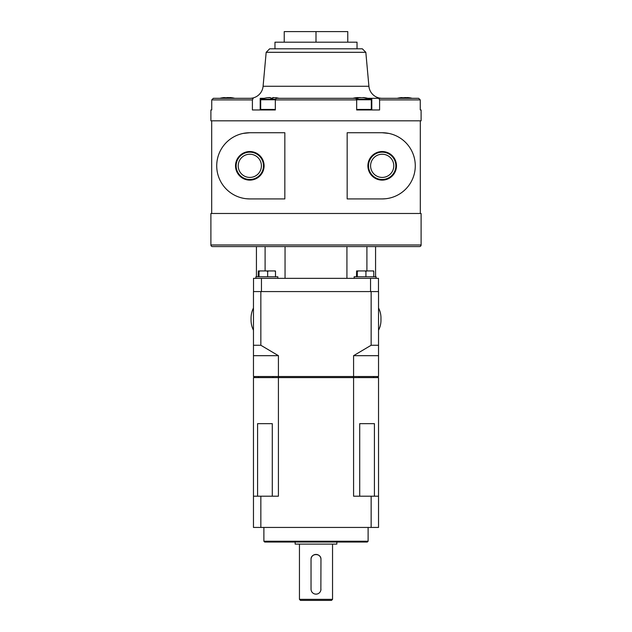 <?xml version="1.0" encoding="UTF-8"?>
<svg xmlns="http://www.w3.org/2000/svg" width="632" height="632" viewBox="0 0 632 632"><rect width="100%" height="100%" fill="white"/><g stroke="black" fill="none" stroke-linecap="round" stroke-linejoin="round"><path stroke-width="0.95" d="M253.464 330.236A22.665 22.665 0 0 1 251.054 320.076L251.054 318.157L251.054 320.076A22.665 22.665 0 0 1 251.078 319.113A22.665 22.665 0 0 1 253.464 307.997M380.922 319.113A21.251 21.251 0 0 1 378.536 330.236L378.536 307.997A21.251 21.251 0 0 1 380.922 319.113M320.866 590.154L320.961 559.399C321.269 552.992 310.723 552.992 311.039 559.399L311.039 589.182A4.961 4.961 0 0 0 316 594.143L316.972 594.048M315.028 594.048L316 594.143A4.961 4.961 0 0 0 320.961 589.182M332.543 599.341L331.484 600.4L300.508 600.4L299.45 599.341L332.543 599.341L332.543 544.113M299.45 599.341L299.45 544.113M295.152 542.027L295.152 544.113L336.848 544.113L336.848 542.027M368.116 541.237L367.318 542.027L264.682 542.027L263.884 541.237L368.116 541.237L368.116 527.436M272.937 377.588L272.937 376.53M263.884 541.237L263.884 527.436M257.579 496.199L257.579 423.653L272.289 423.653L272.289 496.199M359.711 496.199L359.711 423.653L374.421 423.653L374.421 496.199M371.15 291.581L253.464 291.581L253.464 376.53L378.536 376.53L378.536 291.581L371.15 291.581L371.15 345.262L378.536 345.262M371.15 345.262L353.58 355.682L353.58 376.53M260.842 291.581L260.842 345.262L278.42 355.682L278.42 376.53M253.464 355.682L278.42 355.682M353.58 355.682L378.536 355.682M260.842 496.199L253.464 496.199L253.464 527.436L260.842 527.436L260.842 496.199L278.42 496.199L278.42 377.588L253.464 377.588L253.464 496.199M371.15 496.199L353.58 496.199L353.58 377.588L378.536 377.588L378.536 496.199L371.15 496.199L371.15 527.436L260.842 527.436M371.15 527.436L378.536 527.436L378.536 496.199M353.58 377.588L278.42 377.588M257.579 423.653L272.289 423.653M359.711 423.653L374.421 423.653M373.583 377.588L373.583 376.53M359.063 376.53L359.063 377.588M258.417 376.53L258.417 377.588M320.961 559.399A4.961 4.961 0 0 0 316 554.43A4.961 4.961 0 0 0 311.039 559.399M253.464 345.262L260.842 345.262M254.522 377.588L254.522 376.53M278.712 377.588L278.712 376.53M353.288 377.588L353.288 376.53M377.478 377.588L377.478 376.53M256.434 276.761L256.434 246.575M253.519 291.581L253.519 278.349L378.481 278.349L378.481 291.581M261.458 278.349L261.458 291.581M370.542 291.581L370.542 278.349M366.908 270.93L366.908 246.575M346.928 246.575L346.928 278.349M285.048 278.349L285.048 246.575M265.1 246.575L265.1 270.93M266.175 52.306L269.667 48.806L362.334 48.806L365.825 52.306L266.175 52.306L263.086 86.276A13.24 13.24 0 0 1 249.901 98.316L240.547 98.316M210.898 244.987A1.588 1.588 0 0 0 212.486 246.575L419.514 246.575A1.588 1.588 0 0 0 421.102 244.987L421.102 213.482L210.898 213.482L210.898 244.987L421.102 244.987M365.825 52.306L368.914 86.276A13.24 13.24 0 0 0 382.099 98.316L367.84 98.316M357.033 48.806L357.033 42.186L274.967 42.186L274.967 48.806M249.814 154.232A11.597 11.597 0 0 0 238.217 165.829A11.597 11.597 0 0 0 249.814 177.426A11.597 11.597 0 0 0 261.411 165.829A11.597 11.597 0 0 0 249.814 154.232M249.814 151.538A14.291 14.291 0 0 0 235.523 165.829A14.291 14.291 0 0 0 249.814 180.12A14.291 14.291 0 0 0 264.105 165.829A14.291 14.291 0 0 0 249.814 151.538M249.814 152.154A13.675 13.675 0 0 0 236.139 165.829A13.675 13.675 0 0 0 249.814 179.496A13.675 13.675 0 0 0 263.481 165.829A13.675 13.675 0 0 0 249.814 152.154M382.186 154.232A11.597 11.597 0 0 0 370.589 165.829A11.597 11.597 0 0 0 382.186 177.426A11.597 11.597 0 0 0 393.783 165.829A11.597 11.597 0 0 0 382.186 154.232M382.186 151.538A14.291 14.291 0 0 0 367.895 165.829A14.291 14.291 0 0 0 382.186 180.12A14.291 14.291 0 0 0 396.477 165.829A14.291 14.291 0 0 0 382.186 151.538M382.186 152.154A13.675 13.675 0 0 0 368.519 165.829A13.675 13.675 0 0 0 382.186 179.496A13.675 13.675 0 0 0 395.861 165.829A13.675 13.675 0 0 0 382.186 152.154M211.736 109.968L210.898 109.968L211.736 109.968L211.736 99.903L213.332 98.316L253.203 98.316L252.405 99.903L211.736 99.903M210.898 109.968L210.898 120.823L421.102 120.823L421.102 109.968L420.264 109.968L421.102 109.968M420.264 109.968L420.264 99.903L379.595 99.903L378.797 98.316L418.668 98.316L420.264 99.903M369.491 109.968L356.669 109.968L379.595 109.968L379.595 99.903M356.669 109.968L356.669 99.903L275.331 99.903L276.129 98.316L355.871 98.316L356.669 99.903M252.405 99.903L252.405 109.968L275.331 109.968L275.331 99.903M385.599 198.748L382.186 198.922A33.093 33.093 0 0 0 415.279 165.829A33.093 33.093 0 0 0 382.186 132.736L388.901 133.423M382.186 198.922L347.166 198.922L347.166 132.736L382.186 132.736M243.115 133.415L249.814 132.736A33.093 33.093 0 0 0 216.721 165.829A33.093 33.093 0 0 0 249.814 198.922L246.369 198.74M249.814 132.736L284.835 132.736L284.835 198.922L249.814 198.922M211.688 120.823L211.688 213.482M420.312 120.823L420.312 213.482M356.669 109.439L371.308 109.439L370.779 109.968L366.963 109.968L371.806 109.968L371.806 98.316L378.797 98.316L379.358 98.782M347.11 98.316L352.853 98.316A31.639 31.639 0 0 1 357.301 97.565L357.815 98.229L356.069 98.229A31.632 15.215 -93.4 0 1 357.388 97.715L357.775 97.565M284.234 42.186L284.234 31.6L347.766 31.6L347.766 42.186M418.668 98.316L412.183 98.316A31.639 31.639 0 0 0 407.664 97.557L407.774 97.715A31.632 16.369 93.5 0 1 409.204 98.229L407.466 98.229A31.632 16.369 -93.5 0 0 405.997 97.715L401.612 97.715A31.632 27.018 95.8 0 0 399.203 98.229L398.152 98.229A31.632 27.018 -95.8 0 1 400.53 97.715L401.604 97.715M224.684 97.66L224.336 97.557A31.639 31.639 0 0 0 219.818 98.316L213.332 98.316M283.12 98.316L279.147 98.316A31.639 31.639 0 0 0 278.759 98.229L278.704 98.229A31.632 31.584 158 0 0 275.915 97.715L272.787 97.715A31.632 0.671 93 0 1 272.819 98.229L270.788 98.229A31.632 0.671 -93 0 0 270.701 97.715L267.439 97.715A31.632 31.584 158 0 0 264.642 98.229L264.547 98.229A31.639 31.639 0 0 0 261.048 99.248L275.402 99.248M264.16 98.316L260.194 98.316L260.194 109.968L265.037 109.968M316 31.6L316 42.186M397.196 98.316A31.639 31.639 0 0 1 401.723 97.557L402.063 97.66M404.693 97.557L407.316 97.66M363.297 97.715L364.561 97.715A31.632 27.689 96.2 0 1 367.002 98.229L366.023 98.229A31.632 27.689 -96.2 0 0 363.558 97.715L359.221 97.715A31.632 15.215 93.4 0 0 357.846 98.229M357.783 97.636L360.343 97.565M362.91 97.636L363.384 97.565A31.639 31.639 0 0 1 370.952 99.248L371.308 99.745L356.669 99.745M264.603 98.229A31.632 31.584 -158 0 1 267.399 97.715L269.667 97.541M272.518 98.229A31.632 0.671 93 0 1 272.605 97.715L273.64 97.541M275.331 109.968L271.878 109.968M221.824 98.229L220.766 98.229A31.632 27.018 -95.8 0 1 223.143 97.715L224.226 97.715A31.632 27.018 95.8 0 0 221.824 98.229M227.307 97.557L229.937 97.66M234.804 98.316A31.639 31.639 0 0 0 230.277 97.557L230.396 97.715A31.632 16.369 93.5 0 1 231.826 98.229L230.088 98.229A31.632 16.369 -93.5 0 0 228.61 97.715L224.226 97.715M255.897 276.761L255.897 278.349L255.897 276.761L277.819 276.761L277.819 278.349M376.095 278.349L376.095 276.761L354.173 276.761L354.173 278.349M356.511 276.761L356.606 270.93L357.301 271.46L358.368 270.93L364.869 270.93L365.928 271.46L366.892 270.93L372.801 270.93L373.765 271.46L373.765 276.761M365.928 271.46L365.928 276.761M373.765 271.46L373.67 270.93L372.801 270.93M357.301 271.46L357.301 276.761M358.368 270.93L357.206 270.93M366.892 270.93L364.869 270.93M258.227 276.761L258.33 270.93L259.025 271.46L260.084 270.93L266.586 270.93L267.652 271.46L268.616 270.93L274.525 270.93L275.489 271.46L275.489 276.761M267.652 271.46L267.652 276.761M275.489 271.46L275.386 270.93L274.525 270.93M259.025 271.46L259.025 276.761M260.084 270.93L258.923 270.93M268.616 270.93L266.586 270.93M263.086 86.276L368.914 86.276M407.759 98.229L407.774 97.715M356.598 99.248L370.952 99.248M357.412 98.229L357.388 97.715M275.331 99.745L260.692 99.745L260.692 109.439L275.331 109.439M272.763 98.229L272.787 97.715L272.763 98.229M272.582 98.229L272.605 97.715M230.372 98.229L230.396 97.715M380.962 320.385L380.962 317.849L380.962 320.385M375.566 276.761L375.566 246.575M371.308 109.439L370.779 109.968L371.308 109.439L371.308 99.745M407.324 97.557L407.292 98.15M261.048 99.248L260.692 99.745M260.692 109.439L261.221 109.968M229.945 97.557L229.914 98.15"/></g></svg>
